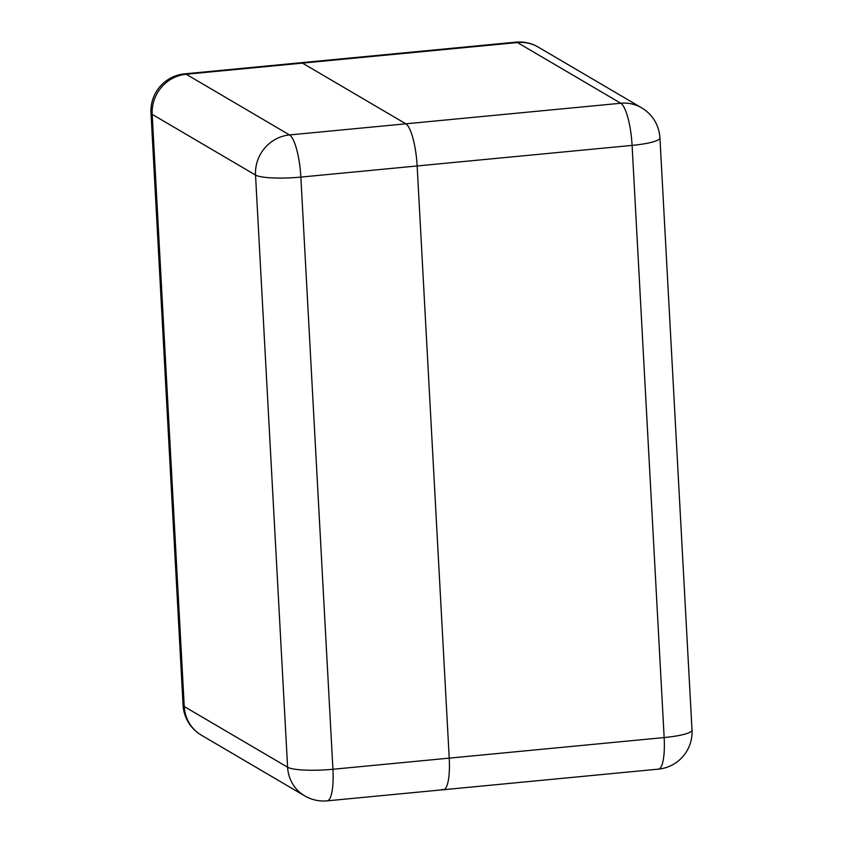 <?xml version="1.0" encoding="UTF-8"?>
<svg xmlns="http://www.w3.org/2000/svg" width="843" height="843" viewBox="0 0 843 843"><rect width="100%" height="100%" fill="white"/><g stroke="black" fill="none" stroke-linecap="round" stroke-linejoin="round"><path stroke-width="1.26" d="M417.148 165.966L449.224 758.131A37.24 8.904 84.5 0 1 443.439 789.722A37.24 8.904 -95.5 0 0 449.224 758.131L417.148 165.966A37.24 8.904 -95.5 0 0 405.831 123.816A37.24 8.904 84.5 0 1 417.148 165.966L300.856 177.093L332.932 769.269L664.158 737.562L632.092 145.396L417.148 165.966M302.479 63.12L405.831 123.816L302.479 63.12A37.24 8.904 -95.5 0 0 300.919 62.719A37.24 8.904 84.5 0 1 302.479 63.12L186.187 74.247L289.539 134.943L620.775 103.246L517.423 42.55L302.479 63.12M441.869 789.322A37.24 8.904 -95.5 0 0 443.439 789.722L327.137 800.85A37.24 8.904 -95.5 0 0 332.932 769.269A37.24 6.164 -3.1 0 1 287.6 767.225L255.534 175.059L152.183 114.363L184.248 706.529L287.6 767.225A37.24 35.627 120.4 0 0 304.734 795.887L201.393 735.191A37.24 35.627 120.4 0 1 184.248 706.529A37.24 6.164 176.9 0 1 183.068 705.106L150.992 112.93A37.24 6.164 -3.1 0 0 152.183 114.363A37.24 35.627 120.4 0 1 186.187 74.247A37.24 8.904 -95.5 0 0 184.628 73.857L515.863 42.15A37.24 8.904 84.5 0 1 517.423 42.55A37.24 35.627 120.4 0 1 538.266 47.113A37.24 37.24 0 0 0 515.863 42.15M289.539 134.943A37.24 35.627 120.4 0 0 255.534 175.059A37.24 6.164 176.9 0 0 300.856 177.093A37.24 8.904 -95.5 0 0 289.539 134.943M658.372 769.143A37.24 37.24 0 0 0 692.008 730.07A37.24 6.164 -3.1 0 1 664.158 737.562A37.24 8.904 84.5 0 1 658.372 769.143L443.439 789.722M659.932 137.894A37.24 37.24 0 0 0 641.607 107.809A37.24 35.627 -59.6 0 0 620.775 103.246A37.24 8.904 84.5 0 1 632.092 145.396A37.24 6.164 -3.1 0 0 659.932 137.894L692.008 730.07M183.068 705.106A37.24 37.24 0 0 0 201.393 735.191M184.628 73.857A37.24 37.24 0 0 0 150.992 112.93M304.734 795.887A37.24 37.24 0 0 0 327.137 800.85M538.266 47.113L641.607 107.809"/></g></svg>
